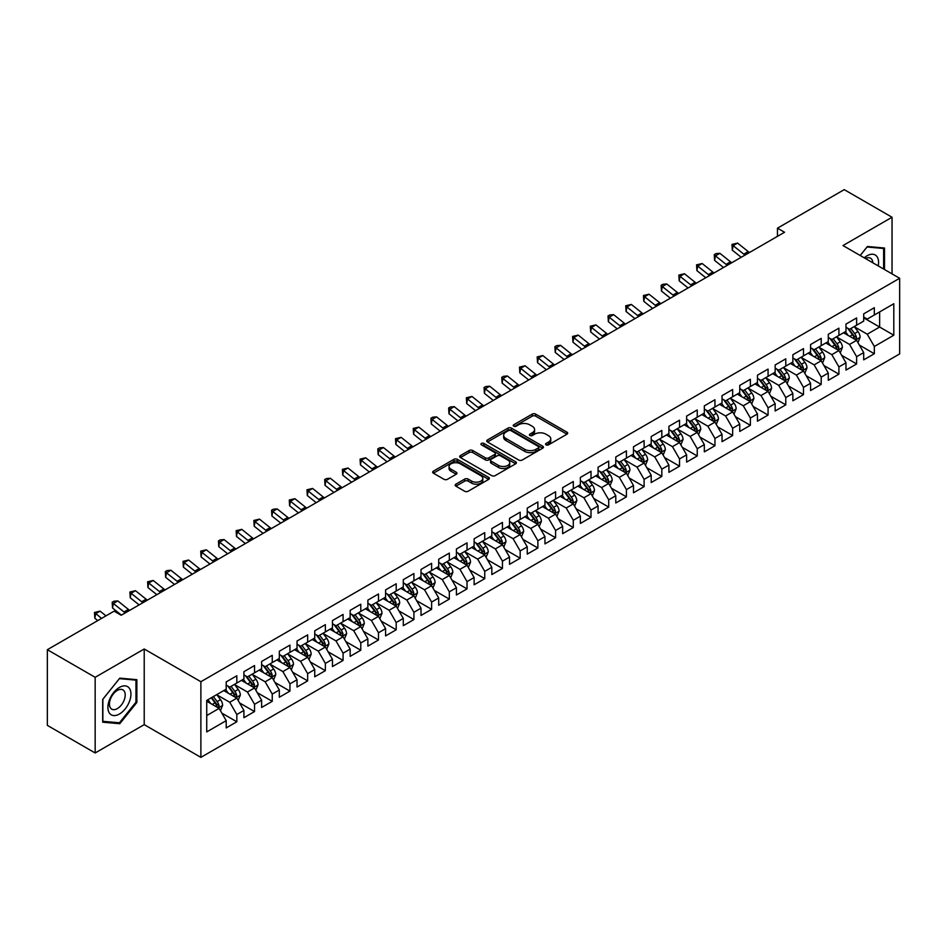 <?xml version="1.0" encoding="UTF-8"?>
<svg xmlns="http://www.w3.org/2000/svg" width="947" height="947" viewBox="0 0 947 947"><rect width="100%" height="100%" fill="white"/><g stroke="black" fill="none" stroke-linecap="round" stroke-linejoin="round"><path stroke-width="1.42" d="M546.064 444.853A1.716 0.994 0 0 0 548.502 444.853L566.969 434.188A2.462 1.421 0 0 0 567.691 433.181A2.462 1.421 0 0 0 566.969 432.187L535.682 414.123A2.462 1.421 0 0 0 532.202 414.123L513.736 424.777A1.716 0.994 0 0 0 513.227 425.487A1.716 0.994 0 0 0 513.736 426.186A1.716 0.994 0 0 0 516.174 426.186L518.554 424.801A7.872 4.546 0 0 1 529.681 424.801L532.285 426.316A7.872 4.546 0 0 1 534.593 429.524A7.872 4.546 0 0 1 532.285 432.732L529.906 434.117A1.716 0.994 0 0 0 529.397 434.815A1.716 0.994 0 0 0 529.906 435.513A1.716 0.994 0 0 0 532.332 435.513L534.724 434.14A7.872 4.546 0 0 1 545.851 434.14L548.455 435.644A7.872 4.546 0 0 1 550.763 438.852A7.872 4.546 0 0 1 548.455 442.071L546.064 443.445A1.716 0.994 0 0 0 545.567 444.155A1.716 0.994 0 0 0 546.064 444.853L546.064 443.445M455.898 484.166A2.462 1.421 0 0 0 455.176 485.172A2.462 1.421 0 0 0 455.898 486.166L464.669 491.244A2.462 1.421 0 0 0 468.149 491.244L488.664 479.395A2.462 1.421 0 0 0 489.386 478.389A2.462 1.421 0 0 0 488.664 477.395L457.377 459.331A2.462 1.421 0 0 0 453.897 459.331L433.383 471.168A2.462 1.421 0 0 0 432.672 472.174A2.462 1.421 0 0 0 433.383 473.18L443.989 479.3A2.462 1.421 0 0 0 447.469 479.3L456.241 474.234A2.462 1.421 0 0 0 456.963 473.228A2.462 1.421 0 0 0 456.241 472.222L450.985 469.191A6.57 3.8 0 0 1 449.056 466.504A6.57 3.8 0 0 1 453.116 463A6.57 3.8 0 0 1 460.289 463.817L480.887 475.714A6.57 3.8 0 0 1 482.804 478.389A6.57 3.8 0 0 1 478.756 481.905A6.57 3.8 0 0 1 471.582 481.076L468.149 479.099A2.462 1.421 0 0 0 464.669 479.099L455.898 484.166L455.898 486.166L464.669 481.147L464.669 479.099M95.162 677.306L95.162 752.972L144.216 724.644L144.216 648.991L95.162 677.306L47.35 649.701L114.114 611.158L121.192 615.254L784.542 232.264L777.463 228.18L777.463 236.359M144.216 648.991L200.882 681.71L899.65 278.276L899.65 353.929L200.882 757.363L200.882 681.71M892.038 273.884L892.038 217.242L842.984 245.557L899.65 278.276M892.038 217.242L844.227 189.637L777.463 228.18M518.731 460.029A2.462 1.421 0 0 0 522.211 460.029L542.714 448.191A2.462 1.421 0 0 0 543.436 447.185A2.462 1.421 0 0 0 542.714 446.179L511.427 428.115A2.462 1.421 0 0 0 507.959 428.115L487.445 439.964A2.462 1.421 0 0 0 486.722 440.959A2.462 1.421 0 0 0 487.445 441.965L518.731 460.029M482.141 445.22A1.716 0.994 0 0 1 483.881 445.469L483.881 443.421L515.689 461.781A2.462 1.421 0 0 1 516.411 462.787A2.462 1.421 0 0 1 515.689 463.793L495.174 475.631A2.462 1.421 0 0 1 491.706 475.631L460.42 457.567L469.191 452.536L469.191 450.5L460.42 455.566A2.462 1.421 0 0 0 459.697 456.572A2.462 1.421 0 0 0 460.42 457.567L460.42 455.566M469.191 452.536A2.462 1.421 0 0 1 472.671 452.536L472.671 450.5A2.462 1.421 0 0 0 469.191 450.5M472.671 450.5L485.361 457.827A2.462 1.421 0 0 0 488.83 457.827L494.654 454.465A2.462 1.421 0 0 0 495.376 453.459A2.462 1.421 0 0 0 494.654 452.453L481.443 444.83A1.716 0.994 0 0 1 480.946 444.119A1.716 0.994 0 0 1 482.011 443.208A1.716 0.994 0 0 1 483.881 443.421M863.7 317.849L879.645 327.046L879.645 311.918L893.802 303.738L874.33 314.984L874.33 307.716L863.7 313.859L863.7 321.116L856.621 325.2L856.621 317.943L845.991 324.075L845.991 331.343L838.912 335.427L838.912 328.171L828.282 334.303L828.282 341.559L821.203 345.655L821.203 338.387L810.573 344.53L810.573 351.787L803.494 355.871L803.494 348.614L792.864 354.746L792.864 362.014L785.785 366.098L785.785 358.842L775.155 364.974L775.155 372.23L768.076 376.326L768.076 369.07L757.458 375.201L757.458 382.458L750.367 386.542L750.367 379.285L739.749 385.417L739.749 392.685L732.658 396.769L732.658 389.513L722.04 395.645L722.04 402.901L714.949 406.997L714.949 399.741L704.331 405.872L704.331 413.129L697.241 417.213L697.241 409.956L686.622 416.088L686.622 423.356L679.532 427.44L679.532 420.184L668.913 426.316L668.913 433.572L661.823 437.668L661.823 430.412L651.205 436.543L651.205 443.8L644.114 447.884L644.114 440.627L633.496 446.759L633.496 454.027L626.417 458.111L626.417 450.855L615.787 456.987L615.787 464.243L608.708 468.339L608.708 461.082L598.078 467.214L598.078 474.471L590.999 478.566L590.999 471.298L580.369 477.43L580.369 484.698L573.29 488.782L573.29 481.526L562.66 487.658L562.66 494.914L555.581 499.01L555.581 491.753L544.951 497.885L544.951 505.142L537.872 509.237L537.872 501.969L527.242 508.113L527.242 515.369L520.163 519.453L520.163 512.197L509.533 518.329L509.533 525.585L502.455 529.681L502.455 522.424L491.824 528.556L491.824 535.813L484.746 539.908L484.746 532.64L474.116 538.784L474.116 546.04L467.037 550.124L467.037 542.868L456.407 549L456.407 556.256L449.328 560.352L449.328 553.095L438.698 559.227L438.698 566.484L431.619 570.579L431.619 563.311L421.001 569.455L421.001 576.711L413.91 580.795L413.91 573.539L403.292 579.671L403.292 586.927L396.201 591.023L396.201 583.766L385.583 589.898L385.583 597.155L378.492 601.25L378.492 593.982L367.874 600.126L367.874 607.382L360.783 611.466L360.783 604.21L350.165 610.342L350.165 617.61L343.074 621.694L343.074 614.437L332.456 620.569L332.456 627.825L325.366 631.921L325.366 624.653L314.747 630.797L314.747 638.053L307.657 642.137L307.657 634.881L297.038 641.012L297.038 648.281L289.948 652.365L289.948 645.108L279.329 651.24L279.329 658.496L272.251 662.592L272.251 655.324L261.621 661.468L261.621 668.724L254.542 672.808L254.542 665.552L243.912 671.683L243.912 678.952L236.833 683.036L236.833 675.779L226.203 681.911L226.203 689.167L206.73 700.413L206.73 731.901L226.203 720.655L219.124 708.392L206.73 701.23M893.802 303.738L893.802 335.226L874.33 346.472L867.239 334.196L854.407 326.786M859.367 345.087L874.33 353.728L874.33 346.472M874.33 353.728L863.7 359.86L863.7 352.604L856.621 356.688L849.53 344.424L836.698 337.014M841.658 355.314L856.621 363.956L856.621 356.688M856.621 363.956L845.991 370.088L845.991 362.831L838.912 366.915L831.833 354.652L818.989 347.241M823.949 365.542L838.912 374.172L838.912 366.915M838.912 374.172L828.282 380.315L828.282 373.047L821.203 377.143L814.124 364.867L801.28 357.457M806.24 375.758L821.203 384.399L821.203 377.143M821.203 384.399L810.573 390.531L810.573 383.275L803.494 387.37L796.415 375.095L783.571 367.685M788.531 385.985L803.494 394.627L803.494 387.37M803.494 394.627L792.864 400.759L792.864 393.502L785.785 397.586L778.706 385.322L765.863 377.912M770.822 396.213L785.785 404.843L785.785 397.586M785.785 404.843L775.155 410.986L775.155 403.718L768.076 407.814L760.997 395.538L748.154 388.128M753.114 406.429L768.076 415.07L768.076 407.814M768.076 415.07L757.458 421.202L757.458 413.946L750.367 418.041L743.288 405.766L730.445 398.356M735.405 416.656L750.367 425.298L750.367 418.041M750.367 425.298L739.749 431.43L739.749 424.173L732.658 428.257L725.58 415.993L712.736 408.583M717.696 426.884L732.658 435.513L732.658 428.257M732.658 435.513L722.04 441.657L722.04 434.389L714.949 438.485L707.871 426.209L695.027 418.799M699.987 437.1L714.949 445.741L714.949 438.485M714.949 445.741L704.331 451.873L704.331 444.617L697.241 448.712L690.162 436.437L677.318 429.027M682.278 447.327L697.241 455.969L697.241 448.712M697.241 455.969L686.622 462.1L686.622 454.844L679.532 458.928L672.453 446.664L659.609 439.254M664.569 457.555L679.532 466.184L679.532 458.928M679.532 466.184L668.913 472.328L668.913 465.06L661.823 469.156L654.744 456.892L641.9 449.47M646.86 467.771L661.823 476.412L661.823 469.156M661.823 476.412L651.205 482.544L651.205 475.287L644.114 479.383L637.035 467.108L624.203 459.697M629.151 477.998L644.114 486.64L644.114 479.383M644.114 486.64L633.496 492.771L633.496 485.515L626.417 489.599L619.326 477.335L606.494 469.925M611.442 488.226L626.417 496.867L626.417 489.599M626.417 496.867L615.787 502.999L615.787 495.743L608.708 499.827L601.617 487.563L588.785 480.141M593.745 498.442L608.708 507.083L608.708 499.827M608.708 507.083L598.078 513.215L598.078 505.958L590.999 510.054L583.908 497.779L571.077 490.368M576.036 508.669L590.999 517.311L590.999 510.054M590.999 517.311L580.369 523.442L580.369 516.186L573.29 520.27L566.199 508.006L553.368 500.596M558.328 518.897L573.29 527.538L573.29 520.27M573.29 527.538L562.66 533.67L562.66 526.414L555.581 530.498L548.491 518.234L535.659 510.812M540.619 529.113L555.581 537.754L555.581 530.498M555.581 537.754L544.951 543.886L544.951 536.629L537.872 540.725L530.782 528.45L517.95 521.039M522.91 539.34L537.872 547.982L537.872 540.725M537.872 547.982L527.242 554.113L527.242 546.857L520.163 550.941L513.073 538.677L500.241 531.267M505.201 549.568L520.163 558.209L520.163 550.941M520.163 558.209L509.533 564.341L509.533 557.085L502.455 561.169L495.364 548.905L482.532 541.483M487.492 559.784L502.455 568.425L502.455 561.169M502.455 568.425L491.824 574.557L491.824 567.3L484.746 571.396L477.667 559.121L464.823 551.71M469.783 570.011L484.746 578.653L484.746 571.396M484.746 578.653L474.116 584.784L474.116 577.528L467.037 581.612L459.958 569.348L447.114 561.938M452.074 580.239L467.037 588.88L467.037 581.612M467.037 588.88L456.407 595.012L456.407 587.756L449.328 591.839L442.249 579.576L429.405 572.154M434.365 590.466L449.328 599.096L449.328 591.839M449.328 599.096L438.698 605.24L438.698 597.971L431.619 602.067L424.54 589.792L411.696 582.381M416.656 600.682L431.619 609.323L431.619 602.067M431.619 609.323L421.001 615.455L421.001 608.199L413.91 612.283L406.831 600.019L393.988 592.609M398.947 610.91L413.91 619.551L413.91 612.283M413.91 619.551L403.292 625.683L403.292 618.427L396.201 622.51L389.122 610.247L376.279 602.837M381.239 621.137L396.201 629.767L396.201 622.51M396.201 629.767L385.583 635.911L385.583 628.642L378.492 632.738L371.413 620.463L358.57 613.052M363.53 631.353L378.492 639.994L378.492 632.738M378.492 639.994L367.874 646.126L367.874 638.87L360.783 642.954L353.705 630.69L340.861 623.28M345.821 641.581L360.783 650.222L360.783 642.954M360.783 650.222L350.165 656.354L350.165 649.097L343.074 653.181L335.996 640.918L323.152 633.507M328.112 651.808L343.074 660.438L343.074 653.181M343.074 660.438L332.456 666.581L332.456 659.313L325.366 663.409L318.287 651.134L305.443 643.723M310.403 662.024L325.366 670.665L325.366 663.409M325.366 670.665L314.747 676.797L314.747 669.541L307.657 673.637L300.578 661.361L287.734 653.951M292.694 672.252L307.657 680.893L307.657 673.637M307.657 680.893L297.038 687.025L297.038 679.768L289.948 683.852L282.869 671.589L270.037 664.178M274.985 682.479L289.948 691.109L289.948 683.852M289.948 691.109L279.329 697.252L279.329 689.984L272.251 694.08L265.16 681.804L252.328 674.394M257.276 692.695L272.251 701.336L272.251 694.08M272.251 701.336L261.621 707.468L261.621 700.212L254.542 704.308L247.451 692.032L234.619 684.622M239.579 702.923L254.542 711.564L254.542 704.308M254.542 711.564L243.912 717.696L243.912 710.439L236.833 714.523L229.742 702.26L216.91 694.849M221.87 713.15L236.833 721.78L236.833 714.523M236.833 721.78L226.203 727.923L226.203 720.655M226.203 685.083L229.742 687.131L236.833 683.036M206.73 715.553L219.124 708.392M243.912 674.856L247.451 676.904L254.542 672.808M229.742 702.26L236.833 698.164L223.729 690.6M243.912 710.439L236.833 698.164M261.621 664.628L265.16 666.676L272.251 662.592M247.451 692.032L254.542 687.948L241.438 680.384M261.621 700.212L254.542 687.948M279.329 654.413L282.869 656.46L289.948 652.365M265.16 681.804L272.251 677.721L259.147 670.156M279.329 689.984L272.251 677.721M297.038 644.185L300.578 646.233L307.657 642.137M282.869 671.589L289.948 667.493L276.844 659.929M297.038 679.768L289.948 667.493M314.747 633.957L318.287 636.005L325.366 631.921M300.578 661.361L307.657 657.277L294.553 649.701M314.747 669.541L307.657 657.277M332.456 623.742L335.996 625.778L343.074 621.694M318.287 651.134L325.366 647.05L312.261 639.485M332.456 659.313L325.366 647.05M350.165 613.514L353.705 615.562L360.783 611.466M335.996 640.918L343.074 636.822L329.97 629.258M350.165 649.097L343.074 636.822M367.874 603.286L371.413 605.334L378.492 601.25M353.705 630.69L360.783 626.606L347.679 619.03M367.874 638.87L360.783 626.606M385.583 593.071L389.122 595.107L396.201 591.023M371.413 620.463L378.492 616.379L365.388 608.814M385.583 628.642L378.492 616.379M403.292 582.843L406.831 584.891L413.91 580.795M389.122 610.247L396.201 606.151L383.097 598.587M403.292 618.427L396.201 606.151M421.001 572.615L424.54 574.663L431.619 570.579M406.831 600.019L413.91 595.935L400.806 588.359M421.001 608.199L413.91 595.935M438.698 562.4L442.249 564.436L449.328 560.352M424.54 589.792L431.619 585.708L418.515 578.144M438.698 597.971L431.619 585.708M456.407 552.172L459.958 554.22L467.037 550.124M442.249 579.576L449.328 575.48L436.224 567.916M456.407 587.756L449.328 575.48M474.116 541.944L477.667 543.992L484.746 539.908M459.958 569.348L467.037 565.264L453.933 557.688M474.116 577.528L467.037 565.264M491.824 531.729L495.364 533.765L502.455 529.681M477.667 559.121L484.746 555.037L471.642 547.473M491.824 567.3L484.746 555.037M509.533 521.501L513.073 523.549L520.163 519.453M495.364 548.905L502.455 544.809L489.35 537.245M509.533 557.085L502.455 544.809M527.242 511.273L530.782 513.321L537.872 509.237M513.073 538.677L520.163 534.582L507.059 527.017M527.242 546.857L520.163 534.582M544.951 501.058L548.491 503.094L555.581 499.01M530.782 528.45L537.872 524.366L524.768 516.802M544.951 536.629L537.872 524.366M562.66 490.83L566.199 492.878L573.29 488.782M548.491 518.234L555.581 514.138L542.477 506.574M562.66 526.414L555.581 514.138M580.369 480.603L583.908 482.65L590.999 478.566M566.199 508.006L573.29 503.911L560.186 496.346M580.369 516.186L573.29 503.911M598.078 470.387L601.617 472.423L608.708 468.339M583.908 497.779L590.999 493.695L577.895 486.131M598.078 505.958L590.999 493.695M615.787 460.159L619.326 462.207L626.417 458.111M601.617 487.563L608.708 483.467L595.604 475.903M615.787 495.743L608.708 483.467M633.496 449.932L637.035 451.979L644.114 447.884M619.326 477.335L626.417 473.24L613.301 465.675M633.496 485.515L626.417 473.24M651.205 439.716L654.744 441.752L661.823 437.668M637.035 467.108L644.114 463.024L631.01 455.46M651.205 475.287L644.114 463.024M668.913 429.488L672.453 431.536L679.532 427.44M654.744 456.892L661.823 452.796L648.719 445.232M668.913 465.06L661.823 452.796M686.622 419.261L690.162 421.308L697.241 417.213M672.453 446.664L679.532 442.569L666.428 435.004M686.622 454.844L679.532 442.569M704.331 409.045L707.871 411.081L714.949 406.997M690.162 436.437L697.241 432.353L684.136 424.789M704.331 444.617L697.241 432.353M722.04 398.817L725.58 400.865L732.658 396.769M707.871 426.209L714.949 422.125L701.845 414.561M722.04 434.389L714.949 422.125M739.749 388.59L743.288 390.638L750.367 386.542M725.58 415.993L732.658 411.898L719.554 404.333M739.749 424.173L732.658 411.898M757.458 378.362L760.997 380.41L768.076 376.326M743.288 405.766L750.367 401.682L737.263 394.118M757.458 413.946L750.367 401.682M775.155 368.146L778.706 370.194L785.785 366.098M760.997 395.538L768.076 391.454L754.972 383.89M775.155 403.718L768.076 391.454M792.864 357.919L796.415 359.967L803.494 355.871M778.706 385.322L785.785 381.227L772.681 373.663M792.864 393.502L785.785 381.227M810.573 347.691L814.124 349.739L821.203 345.655M796.415 375.095L803.494 371.011L790.39 363.447M810.573 383.275L803.494 371.011M828.282 337.475L831.833 339.511L838.912 335.427M814.124 364.867L821.203 360.783L808.099 353.219M828.282 373.047L821.203 360.783M845.991 327.248L849.53 329.296L856.621 325.2M831.833 354.652L838.912 350.556L825.808 342.992M845.991 362.831L838.912 350.556M863.7 317.02L867.239 319.068L874.33 314.984M849.53 344.424L856.621 340.34L843.517 332.764M863.7 352.604L856.621 340.34M47.35 649.701L47.35 725.366L95.162 752.972M144.216 724.644L200.882 757.363M867.239 334.196L879.645 327.046L893.802 335.226M884.51 269.54L884.51 248.019L867.416 246.492L860.184 255.489M136.865 702.449L136.865 679.674L119.772 678.147L102.69 699.407L102.69 722.182L119.772 723.709L136.865 702.449L135.977 701.94M546.75 445.09L548.455 444.107A7.872 4.546 0 0 0 550.763 440.9L550.763 438.852M534.593 429.524L534.593 431.572A7.872 4.546 0 0 1 532.285 434.78L530.592 435.762M566.969 432.187L566.969 434.188L535.682 416.159A2.462 1.421 0 0 0 532.202 416.159L514.422 426.434M542.69 448.203L511.427 430.163A2.462 1.421 0 0 0 507.959 430.163L487.48 441.989M538.37 447.884A1.716 0.994 0 0 0 538.879 447.185A1.716 0.994 0 0 0 538.37 446.487L510.907 430.625A1.716 0.994 0 0 0 508.48 430.625L505.958 432.081A7.872 4.546 0 0 0 503.65 435.289A7.872 4.546 0 0 0 505.958 438.508L524.733 449.34A7.872 4.546 0 0 0 535.848 449.34L538.37 447.884L538.37 449.932A1.716 0.994 0 0 0 538.879 449.233L538.879 447.185M503.65 435.289L503.65 437.336A7.872 4.546 0 0 0 505.958 440.544L505.958 438.508M538.37 449.932L535.848 451.388A7.872 4.546 0 0 1 524.733 451.388L505.958 440.544M472.671 452.536L485.361 459.863A2.462 1.421 0 0 0 488.83 459.863L494.654 456.501A2.462 1.421 0 0 0 495.376 455.507L495.376 453.459M483.881 445.469L515.653 463.817M498.524 465.427A6.57 3.8 0 0 0 505.686 466.244A6.57 3.8 0 0 0 509.746 462.74A6.57 3.8 0 0 0 507.829 460.053L500.572 455.862A2.462 1.421 0 0 0 497.092 455.862L491.268 459.224A2.462 1.421 0 0 0 490.546 460.23A2.462 1.421 0 0 0 491.268 461.236L498.524 465.427L498.524 467.463A6.57 3.8 0 0 0 505.686 468.292A6.57 3.8 0 0 0 509.746 464.788L509.746 462.74M490.546 460.23L490.546 462.278A2.462 1.421 0 0 0 491.268 463.284L491.268 461.236M498.524 467.463L491.268 463.284M482.804 478.389L482.804 480.437A6.57 3.8 0 0 1 478.756 483.953A6.57 3.8 0 0 1 471.582 483.124L468.149 481.147A2.462 1.421 0 0 0 464.669 481.147M449.056 466.504L449.056 468.552A6.57 3.8 0 0 0 450.985 471.227L450.985 469.191M456.217 474.246L450.985 471.227M488.664 477.395L488.664 479.395L457.377 461.367A2.462 1.421 0 0 0 453.897 461.367L433.418 473.192M117.973 722.668L119.772 723.709M857.935 342.601L860.125 337.25A6.641 3.835 -120 0 0 858.006 331.592L854.241 326.573M848.252 335.498L845.387 331.687M855.366 339.618L856.538 337.534A6.641 3.835 -120 0 0 854.644 333.533L850.88 328.514M848.737 328.834L853.377 335.037A3.386 1.953 60 0 1 853.993 336.055L856.538 337.534M847.565 328.159L852.513 334.765A6.641 3.835 60 0 1 854.419 338.754L854.549 339.144M745.064 255.063A12.524 7.233 60 0 1 743.786 254.151L733.156 245.64L732.315 250.174L741.205 257.288M749.491 252.506A12.524 7.233 60 0 1 748.213 251.594L737.583 243.083L733.156 245.64L731.972 244.421L737.583 243.083M732.315 250.174L731.972 244.421M840.226 352.829L842.416 347.466A6.641 3.835 -120 0 0 840.297 341.82L836.532 336.801M830.543 345.726L827.678 341.914M837.657 349.834L838.829 347.75A6.641 3.835 -120 0 0 836.935 343.761L833.171 338.742M831.028 339.05L835.668 345.253A3.386 1.953 60 0 1 836.284 346.282L838.829 347.75M829.856 338.375L834.804 344.992A6.641 3.835 60 0 1 836.71 348.981L836.84 349.36M822.517 363.056L824.707 357.694A6.641 3.835 -120 0 0 822.588 352.047L818.824 347.016M812.834 355.954L809.969 352.13M819.948 360.061L821.12 357.978A6.641 3.835 -120 0 0 819.226 353.989L815.462 348.97M813.319 349.277L817.959 355.48A3.386 1.953 60 0 1 818.575 356.51L821.12 357.978M812.147 348.603L817.095 355.208A6.641 3.835 60 0 1 819.001 359.209L819.131 359.588M727.355 265.29A12.524 7.233 60 0 1 726.077 264.367L715.447 255.868L714.606 260.389L723.496 267.516M731.782 262.733A12.524 7.233 60 0 1 730.504 261.81L719.874 253.311L715.447 255.868L714.263 254.648L716.039 253.618L719.874 253.311M714.606 260.389L714.263 254.648M709.646 275.506A12.524 7.233 60 0 1 708.368 274.594L697.738 266.083L696.897 270.617L705.787 277.743M714.074 272.949A12.524 7.233 60 0 1 712.795 272.038L702.165 263.526L697.738 266.083L696.554 264.864L702.165 263.526M696.897 270.617L696.554 264.864M878.224 265.906A16.277 9.399 120 0 0 877.04 256.673A16.277 9.399 120 0 0 864.232 257.833M872.838 262.793A11.139 6.44 120 0 0 871.796 259.371A11.139 6.44 120 0 0 870.542 258.211A11.139 6.44 120 0 0 865.428 258.519M860.219 255.512L867.061 247.001L883.622 248.481L883.622 269.019M882.521 247.842L883.622 248.481M109.45 713.127A16.277 9.399 120 0 0 125.182 708.912A16.277 9.399 120 0 0 129.396 688.327A16.277 9.399 120 0 0 113.664 692.541A16.277 9.399 120 0 0 109.45 713.127M110.503 708.001A11.139 6.44 120 0 0 111.758 709.161A11.139 6.44 120 0 0 122.127 703.964A11.139 6.44 120 0 0 124.152 691.026A11.139 6.44 120 0 0 122.897 689.866A11.139 6.44 120 0 0 112.527 695.062A11.139 6.44 120 0 0 110.503 708.001M119.429 678.644L135.977 680.124L135.977 702.201L119.429 722.798L102.868 721.318L102.868 699.241L119.393 678.632M134.888 679.496L135.977 680.124M804.808 373.272L806.998 367.921A6.641 3.835 -120 0 0 804.879 362.263L801.115 357.244M795.125 366.169L792.26 362.358M802.239 370.289L803.411 368.205A6.641 3.835 -120 0 0 801.517 364.204L797.753 359.185M795.61 359.505L800.251 365.708A3.386 1.953 60 0 1 800.866 366.726L803.411 368.205M794.438 358.83L799.386 365.435A6.641 3.835 60 0 1 801.292 369.425L801.422 369.815M787.099 383.499L789.289 378.137A6.641 3.835 -120 0 0 787.17 372.491L783.406 367.472M777.416 376.397L774.563 372.585M784.53 380.505L785.714 378.421A6.641 3.835 -120 0 0 783.808 374.432L780.044 369.413M777.901 369.721L782.542 375.923A3.386 1.953 60 0 1 783.157 376.953L785.714 378.421M776.729 369.046L781.689 375.663A6.641 3.835 60 0 1 783.583 379.652L783.714 380.031M691.937 285.734A12.524 7.233 60 0 1 690.659 284.822L680.029 276.311L679.188 280.845L688.078 287.959M696.365 283.177A12.524 7.233 60 0 1 695.086 282.265L684.456 273.754L680.029 276.311L678.845 275.092L684.456 273.754M679.188 280.845L678.845 275.092M674.228 295.961A12.524 7.233 60 0 1 672.95 295.038L662.332 286.539L661.48 291.06L670.369 298.187M678.656 293.404A12.524 7.233 60 0 1 677.377 292.481L666.759 283.982L662.332 286.539L661.136 285.319L662.912 284.289L666.759 283.982M661.48 291.06L661.136 285.319M769.39 393.727L771.58 388.365A6.641 3.835 -120 0 0 769.461 382.718L765.709 377.699M759.707 386.625L756.854 382.801M766.821 390.732L768.005 388.649A6.641 3.835 -120 0 0 766.099 384.66L762.335 379.64M760.192 379.948L764.833 386.151A3.386 1.953 60 0 1 765.448 387.181L768.005 388.649M759.021 379.274L763.98 385.879A6.641 3.835 60 0 1 765.874 389.88L766.005 390.259M656.52 306.177A12.524 7.233 60 0 1 655.241 305.265L644.623 296.754L643.771 301.288L652.661 308.414M660.947 303.632A12.524 7.233 60 0 1 659.668 302.709L649.05 294.197L644.623 296.754L643.439 295.535L649.05 294.197M643.771 301.288L643.439 295.535M751.681 403.943L753.871 398.592A6.641 3.835 -120 0 0 751.752 392.934L748 387.915M741.998 396.852L739.145 393.029M749.124 400.96L750.296 398.876A6.641 3.835 -120 0 0 748.39 394.887L744.626 389.856M742.484 390.176L747.124 396.379A3.386 1.953 60 0 1 747.739 397.397L750.296 398.876M741.312 389.501L746.272 396.106A6.641 3.835 60 0 1 748.166 400.096L748.296 400.486M638.811 316.405A12.524 7.233 60 0 1 637.532 315.493L626.914 306.982L626.074 311.516L634.952 318.63M643.238 313.848A12.524 7.233 60 0 1 641.959 312.936L631.341 304.425L626.914 306.982L625.73 305.763L631.341 304.425M626.074 311.516L625.73 305.763M733.972 414.17L736.162 408.808A6.641 3.835 -120 0 0 734.043 403.162L730.291 398.142M724.289 407.068L721.436 403.256M731.415 411.176L732.587 409.092A6.641 3.835 -120 0 0 730.682 405.103L726.917 400.084M724.775 400.392L729.427 406.594A3.386 1.953 60 0 1 730.03 407.624L732.587 409.092M723.603 399.717L728.563 406.334A6.641 3.835 60 0 1 730.457 410.323L730.599 410.702M621.102 326.632A12.524 7.233 60 0 1 619.823 325.709L609.205 317.209L608.365 321.743L617.255 328.858M625.529 324.075A12.524 7.233 60 0 1 624.251 323.152L613.632 314.653L609.205 317.209L608.021 315.99L609.785 314.96L613.632 314.653M608.365 321.743L608.021 315.99M716.263 424.398L718.453 419.036A6.641 3.835 -120 0 0 716.334 413.389L712.582 408.37M706.58 417.296L703.728 413.472M713.707 421.403L714.878 419.32A6.641 3.835 -120 0 0 712.973 415.331L709.208 410.311M707.066 410.619L711.718 416.822A3.386 1.953 60 0 1 712.322 417.852L714.878 419.32M705.894 409.944L710.854 416.562A6.641 3.835 60 0 1 712.748 420.551L712.89 420.93M603.405 336.848A12.524 7.233 60 0 1 602.114 335.936L591.496 327.425L590.656 331.959L599.546 339.085M607.82 334.303A12.524 7.233 60 0 1 606.542 333.38L595.923 324.868L591.496 327.425L590.312 326.206L595.923 324.868M590.656 331.959L590.312 326.206M698.555 434.614L700.744 429.263A6.641 3.835 -120 0 0 698.637 423.605L694.873 418.586M688.871 427.523L686.019 423.7M695.998 431.631L697.17 429.547A6.641 3.835 -120 0 0 695.264 425.558L691.511 420.527M689.357 420.847L694.009 427.05A3.386 1.953 60 0 1 694.625 428.068L697.17 429.547M688.197 420.172L693.145 426.777A6.641 3.835 60 0 1 695.039 430.767L695.181 431.157M585.696 347.076A12.524 7.233 60 0 1 584.406 346.164L573.787 337.653L572.947 342.187L581.837 349.301M590.123 344.519A12.524 7.233 60 0 1 588.833 343.607L578.215 335.096L573.787 337.653L572.604 336.434L578.215 335.096M572.947 342.187L572.604 336.434M680.846 444.841L683.036 439.491A6.641 3.835 -120 0 0 680.929 433.833L677.164 428.813M671.163 437.739L668.31 433.927M678.289 441.847L679.461 439.763A6.641 3.835 -120 0 0 677.555 435.774L673.802 430.755M671.648 431.063L676.3 437.265A3.386 1.953 60 0 1 676.916 438.295L679.461 439.763M670.488 430.4L675.436 437.005A6.641 3.835 60 0 1 677.33 440.994L677.472 441.385M567.987 357.303A12.524 7.233 60 0 1 566.697 356.38L556.078 347.88L555.238 352.414L564.128 359.529M572.414 354.746A12.524 7.233 60 0 1 571.124 353.823L560.506 345.324L556.078 347.88L554.895 346.661L556.658 345.631L560.506 345.324M555.238 352.414L554.895 346.661M663.137 455.069L665.339 449.707A6.641 3.835 -120 0 0 663.22 444.06L659.455 439.041M653.454 447.967L650.601 444.143M660.58 452.074L661.752 449.991A6.641 3.835 -120 0 0 659.846 446.001L656.093 440.982M653.939 441.29L658.591 447.493A3.386 1.953 60 0 1 659.207 448.523L661.752 449.991M652.779 440.615L657.727 447.233A6.641 3.835 60 0 1 659.621 451.222L659.763 451.601M550.278 367.531A12.524 7.233 60 0 1 548.988 366.607L538.37 358.096L537.529 362.63L546.419 369.756M554.705 364.974A12.524 7.233 60 0 1 553.415 364.05L542.797 355.539L538.37 358.096L537.186 356.877L542.797 355.539M537.529 362.63L537.186 356.877M645.428 465.285L647.63 459.934A6.641 3.835 -120 0 0 645.511 454.276L641.746 449.257M635.745 458.194L632.892 454.371M642.871 462.302L644.043 460.218A6.641 3.835 -120 0 0 642.137 456.229L638.385 451.198M636.23 451.518L640.882 457.721A3.386 1.953 60 0 1 641.498 458.75L644.043 460.218M635.07 450.843L640.018 457.448A6.641 3.835 60 0 1 641.912 461.438L642.054 461.828M532.569 377.746A12.524 7.233 60 0 1 531.279 376.835L520.661 368.324L519.82 372.858L528.71 379.972M536.996 375.19A12.524 7.233 60 0 1 535.706 374.278L525.088 365.767L520.661 368.324L519.477 367.105L525.088 365.767M519.82 372.858L519.477 367.105M627.719 475.512L629.921 470.162A6.641 3.835 -120 0 0 627.802 464.504L624.037 459.484M618.048 468.41L615.183 464.598M625.162 472.517L626.334 470.434A6.641 3.835 -120 0 0 624.44 466.445L620.676 461.426M618.521 461.734L623.173 467.936A3.386 1.953 60 0 1 623.789 468.966L626.334 470.434M617.361 461.071L622.309 467.676A6.641 3.835 60 0 1 624.203 471.665L624.345 472.056M514.86 387.974A12.524 7.233 60 0 1 513.57 387.051L502.952 378.551L502.111 383.085L511.001 390.2M519.287 385.417A12.524 7.233 60 0 1 517.997 384.494L507.379 375.995L502.952 378.551L501.768 377.332L503.544 376.302L507.379 375.995M502.111 383.085L501.768 377.332M610.01 485.74L612.212 480.378A6.641 3.835 -120 0 0 610.093 474.731L606.329 469.712M600.339 478.637L597.474 474.814M607.453 482.745L608.625 480.662A6.641 3.835 -120 0 0 606.731 476.672L602.967 471.653M600.812 471.961L605.464 478.164A3.386 1.953 60 0 1 606.08 479.194L608.625 480.662M599.652 471.286L604.6 477.904A6.641 3.835 60 0 1 606.506 481.893L606.636 482.272M497.151 398.202A12.524 7.233 60 0 1 495.861 397.278L485.243 388.767L484.402 393.301L493.292 400.427M501.579 395.645A12.524 7.233 60 0 1 500.288 394.721L489.67 386.21L485.243 388.767L484.059 387.56L485.835 386.53L489.67 386.21M484.402 393.301L484.059 387.56M592.301 495.968L594.503 490.605A6.641 3.835 -120 0 0 592.384 484.959L588.62 479.928M582.63 488.865L579.765 485.042M589.744 492.973L590.916 490.889A6.641 3.835 -120 0 0 589.022 486.9L585.258 481.869M583.103 482.189L587.756 488.392A3.386 1.953 60 0 1 588.371 489.421L590.916 490.889M581.943 481.514L586.891 488.119A6.641 3.835 60 0 1 588.797 492.109L588.927 492.499M479.442 408.417A12.524 7.233 60 0 1 478.152 407.506L467.534 398.995L466.693 403.529L475.583 410.643M483.87 405.861A12.524 7.233 60 0 1 482.579 404.949L471.961 396.438L467.534 398.995L466.35 397.776L471.961 396.438M466.693 403.529L466.35 397.776M574.592 506.183L576.794 500.833A6.641 3.835 -120 0 0 574.675 495.174L570.911 490.155M564.921 499.081L562.056 495.269M572.035 503.188L573.207 501.105A6.641 3.835 -120 0 0 571.313 497.116L567.549 492.097M565.395 492.416L570.047 498.607A3.386 1.953 60 0 1 570.662 499.637L573.207 501.105M564.234 491.742L569.183 498.347A6.641 3.835 60 0 1 571.088 502.336L571.219 502.727M461.734 418.645A12.524 7.233 60 0 1 460.443 417.722L449.825 409.222L448.985 413.756L457.875 420.87M466.161 416.088A12.524 7.233 60 0 1 464.87 415.165L454.252 406.665L449.825 409.222L448.641 408.003L450.417 406.973L454.252 406.665M448.985 413.756L448.641 408.003M556.883 516.411L559.085 511.049A6.641 3.835 -120 0 0 556.966 505.402L553.202 500.383M547.212 509.308L544.347 505.485M554.326 513.416L555.498 511.333A6.641 3.835 -120 0 0 553.604 507.343L549.84 502.324M547.697 502.632L552.338 508.835A3.386 1.953 60 0 1 552.953 509.865L555.498 511.333M546.526 501.957L551.474 508.575A6.641 3.835 60 0 1 553.379 512.564L553.51 512.943M444.025 428.873A12.524 7.233 60 0 1 442.734 427.949L432.116 419.438L431.276 423.972L440.166 431.098M448.452 426.316A12.524 7.233 60 0 1 447.162 425.392L436.543 416.881L432.116 419.438L430.932 418.231L432.708 417.201L436.543 416.881M431.276 423.972L430.932 418.231M539.174 526.639L541.376 521.276A6.641 3.835 -120 0 0 539.257 515.63L535.493 510.599M529.503 519.536L526.639 515.713M536.618 523.644L537.789 521.56A6.641 3.835 -120 0 0 535.895 517.571L532.131 512.54M529.989 512.86L534.629 519.063A3.386 1.953 60 0 1 535.244 520.092L537.789 521.56M528.817 512.185L533.765 518.79A6.641 3.835 60 0 1 535.671 522.78L535.801 523.17M426.316 439.088A12.524 7.233 60 0 1 425.025 438.177L414.407 429.666L413.567 434.2L422.457 441.314M430.743 436.531A12.524 7.233 60 0 1 429.453 435.62L418.834 427.109L414.407 429.666L413.223 428.446L418.834 427.109M413.567 434.2L413.223 428.446M521.477 536.854L523.667 531.504A6.641 3.835 -120 0 0 521.548 525.845L517.784 520.826M511.794 529.752L508.93 525.94M518.909 533.859L520.081 531.788A6.641 3.835 -120 0 0 518.187 527.787L514.422 522.768M512.28 523.087L516.92 529.278A3.386 1.953 60 0 1 517.536 530.308L520.081 531.788M511.108 522.413L516.056 529.018A6.641 3.835 60 0 1 517.962 533.007L518.092 533.398M408.607 449.316A12.524 7.233 60 0 1 407.328 448.393L396.698 439.893L395.858 444.427L404.748 451.541M413.034 446.759A12.524 7.233 60 0 1 411.756 445.836L401.126 437.336L396.698 439.893L395.515 438.674L401.126 437.336M395.858 444.427L395.515 438.674M503.768 547.082L505.958 541.72A6.641 3.835 -120 0 0 503.84 536.073L500.075 531.054M494.085 539.979L491.221 536.168M501.2 544.087L502.372 542.004A6.641 3.835 -120 0 0 500.478 538.014L496.713 532.995M494.571 533.303L499.211 539.506A3.386 1.953 60 0 1 499.827 540.536L502.372 542.004M493.399 532.628L498.347 539.245A6.641 3.835 60 0 1 500.253 543.235L500.383 543.614M390.898 459.544A12.524 7.233 60 0 1 389.619 458.62L378.989 450.109L378.149 454.643L387.039 461.769M395.325 456.987A12.524 7.233 60 0 1 394.047 456.063L383.417 447.552L378.989 450.109L377.806 448.902L379.581 447.872L383.417 447.552M378.149 454.643L377.806 448.902M486.06 557.31L488.25 551.947A6.641 3.835 -120 0 0 486.131 546.301L482.366 541.27M476.377 550.207L473.512 546.383M483.491 554.315L484.663 552.231A6.641 3.835 -120 0 0 482.769 548.242L479.004 543.211M476.862 543.531L481.502 549.734A3.386 1.953 60 0 1 482.118 550.763L484.663 552.231M475.69 542.856L480.638 549.461A6.641 3.835 60 0 1 482.544 553.462L482.674 553.841M373.189 469.759A12.524 7.233 60 0 1 371.911 468.848L361.281 460.337L360.44 464.87L369.33 471.985M377.616 467.202A12.524 7.233 60 0 1 376.338 466.291L365.708 457.78L361.281 460.337L360.097 459.117L365.708 457.78M360.44 464.87L360.097 459.117M468.351 567.525L470.541 562.175A6.641 3.835 -120 0 0 468.422 556.516L464.657 551.497M458.668 560.423L455.803 556.611M465.782 564.542L466.954 562.459A6.641 3.835 -120 0 0 465.06 558.458L461.296 553.439M459.153 553.758L463.793 559.961A3.386 1.953 60 0 1 464.409 560.979L466.954 562.459M457.981 553.084L462.929 559.689A6.641 3.835 60 0 1 464.835 563.678L464.965 564.069M355.48 479.987A12.524 7.233 60 0 1 354.202 479.064L343.572 470.564L342.731 475.098L351.621 482.212M359.907 477.43A12.524 7.233 60 0 1 358.629 476.519L347.999 468.007L343.572 470.564L342.388 469.345L347.999 468.007M342.731 475.098L342.388 469.345M450.642 577.753L452.832 572.39A6.641 3.835 -120 0 0 450.713 566.744L446.948 561.725M440.959 570.65L438.094 566.839M448.073 574.758L449.257 572.675A6.641 3.835 -120 0 0 447.351 568.685L443.587 563.666M441.444 563.974L446.084 570.177A3.386 1.953 60 0 1 446.7 571.207L449.257 572.675M440.272 563.299L445.232 569.916A6.641 3.835 60 0 1 447.126 573.906L447.256 574.284M337.771 490.215A12.524 7.233 60 0 1 336.493 489.291L325.875 480.78L325.022 485.314L333.912 492.44M342.198 487.658A12.524 7.233 60 0 1 340.92 486.734L330.302 478.235L325.875 480.78L324.679 479.573L326.455 478.543L330.302 478.235M325.022 485.314L324.679 479.573M432.933 587.98L435.123 582.618A6.641 3.835 -120 0 0 433.004 576.972L429.251 571.941M423.25 580.878L420.397 577.054M430.364 584.986L431.548 582.902A6.641 3.835 -120 0 0 429.642 578.913L425.878 573.894M423.735 574.202L428.375 580.404A3.386 1.953 60 0 1 428.991 581.434L431.548 582.902M422.563 573.527L427.523 580.132A6.641 3.835 60 0 1 429.417 584.133L429.547 584.512M320.062 500.43A12.524 7.233 60 0 1 318.784 499.519L308.166 491.008L307.313 495.541L316.203 502.668M324.49 497.873A12.524 7.233 60 0 1 323.211 496.962L312.593 488.451L308.166 491.008L306.982 489.788L312.593 488.451M307.313 495.541L306.982 489.788M415.224 598.196L417.414 592.846A6.641 3.835 -120 0 0 415.295 587.187L411.543 582.168M405.541 591.094L402.688 587.282M412.655 595.213L413.839 593.13A6.641 3.835 -120 0 0 411.933 589.129L408.169 584.11M406.026 584.429L410.667 590.632A3.386 1.953 60 0 1 411.282 591.65L413.839 593.13M404.854 583.754L409.814 590.36A6.641 3.835 60 0 1 411.708 594.349L411.838 594.74M302.353 510.658A12.524 7.233 60 0 1 301.075 509.735L290.457 501.235L289.616 505.769L298.494 512.883M306.781 508.101A12.524 7.233 60 0 1 305.502 507.19L294.884 498.678L290.457 501.235L289.273 500.016L294.884 498.678M289.616 505.769L289.273 500.016M397.515 608.424L399.705 603.061A6.641 3.835 -120 0 0 397.586 597.415L393.834 592.396M387.832 601.321L384.979 597.51M394.958 605.429L396.13 603.346A6.641 3.835 -120 0 0 394.224 599.356L390.46 594.337M388.317 594.645L392.969 600.848A3.386 1.953 60 0 1 393.573 601.878L396.13 603.346M387.145 593.97L392.105 600.587A6.641 3.835 60 0 1 393.999 604.577L394.13 604.955M284.645 520.886A12.524 7.233 60 0 1 283.366 519.962L272.748 511.451L271.907 515.985L280.786 523.111M289.072 518.329A12.524 7.233 60 0 1 287.793 517.405L277.175 508.906L272.748 511.451L271.564 510.244L273.328 509.214L277.175 508.906M271.907 515.985L271.564 510.244M379.806 618.651L381.996 613.289A6.641 3.835 -120 0 0 379.877 607.643L376.125 602.612M370.123 611.549L367.27 607.725M377.249 615.657L378.421 613.573A6.641 3.835 -120 0 0 376.515 609.584L372.751 604.565M370.608 604.873L375.261 611.075A3.386 1.953 60 0 1 375.864 612.105L378.421 613.573M369.437 604.198L374.396 610.803A6.641 3.835 60 0 1 376.29 614.804L376.433 615.183M266.936 531.101A12.524 7.233 60 0 1 265.657 530.19L255.039 521.679L254.198 526.212L263.088 533.339M271.363 528.544A12.524 7.233 60 0 1 270.084 527.633L259.466 519.122L255.039 521.679L253.855 520.459L259.466 519.122M254.198 526.212L253.855 520.459M362.097 628.867L364.287 623.517A6.641 3.835 -120 0 0 362.18 617.858L358.416 612.839M352.414 621.765L349.561 617.953M359.54 625.884L360.712 623.801A6.641 3.835 -120 0 0 358.806 619.8L355.042 614.781M352.9 615.1L357.552 621.303A3.386 1.953 60 0 1 358.167 622.321L360.712 623.801M351.728 614.425L356.688 621.031A6.641 3.835 60 0 1 358.582 625.02L358.724 625.411M249.239 541.329A12.524 7.233 60 0 1 247.948 540.406L237.33 531.906L236.49 536.44L245.38 543.554M253.666 538.772A12.524 7.233 60 0 1 252.376 537.86L241.757 529.349L237.33 531.906L236.146 530.687L241.757 529.349M236.49 536.44L236.146 530.687M344.388 639.095L346.578 633.732A6.641 3.835 -120 0 0 344.471 628.086L340.707 623.067M334.705 631.992L331.852 628.181M341.831 636.1L343.003 634.017A6.641 3.835 -120 0 0 341.098 630.027L337.345 625.008M335.191 625.316L339.843 631.519A3.386 1.953 60 0 1 340.458 632.549L343.003 634.017M334.031 624.641L338.979 631.258A6.641 3.835 60 0 1 340.873 635.248L341.015 635.626M231.53 551.556A12.524 7.233 60 0 1 230.239 550.633L219.621 542.134L218.781 546.656L227.671 553.782M235.957 549A12.524 7.233 60 0 1 234.667 548.076L224.048 539.577L219.621 542.134L218.437 540.915L220.201 539.885L224.048 539.577M218.781 546.656L218.437 540.915M326.679 649.322L328.881 643.96A6.641 3.835 -120 0 0 326.762 638.314L322.998 633.283M316.996 642.22L314.144 638.396M324.123 646.328L325.295 644.244A6.641 3.835 -120 0 0 323.389 640.255L319.636 635.236M317.482 635.544L322.134 641.746A3.386 1.953 60 0 1 322.749 642.776L325.295 644.244M316.322 634.869L321.27 641.474A6.641 3.835 60 0 1 323.164 645.475L323.306 645.854M213.821 561.772A12.524 7.233 60 0 1 212.53 560.861L201.912 552.35L201.072 556.883L209.962 564.01M218.248 559.215A12.524 7.233 60 0 1 216.958 558.304L206.339 549.793L201.912 552.35L200.728 551.13L206.339 549.793M201.072 556.883L200.728 551.13M308.971 659.538L311.172 654.188A6.641 3.835 -120 0 0 309.053 648.529L305.289 643.51M299.288 652.436L296.435 648.624M306.414 656.555L307.586 654.472A6.641 3.835 -120 0 0 305.68 650.471L301.927 645.452M299.773 645.771L304.425 651.974A3.386 1.953 60 0 1 305.041 652.992L307.586 654.472M298.613 645.096L303.561 651.702A6.641 3.835 60 0 1 305.455 655.691L305.597 656.082M196.112 572A12.524 7.233 60 0 1 194.822 571.088L184.203 562.577L183.363 567.111L192.253 574.225M200.539 569.443A12.524 7.233 60 0 1 199.249 568.531L188.631 560.02L184.203 562.577L183.02 561.358L188.631 560.02M183.363 567.111L183.02 561.358M291.262 669.766L293.463 664.403A6.641 3.835 -120 0 0 291.345 658.757L287.58 653.738M281.59 662.663L278.726 658.852M288.705 666.771L289.877 664.687A6.641 3.835 -120 0 0 287.971 660.698L284.218 655.679M282.064 655.987L286.716 662.19A3.386 1.953 60 0 1 287.332 663.22L289.877 664.687M280.904 655.312L285.852 661.929A6.641 3.835 60 0 1 287.746 665.919L287.888 666.297M178.403 582.227A12.524 7.233 60 0 1 177.113 581.304L166.494 572.805L165.654 577.327L174.544 584.453M182.83 579.671A12.524 7.233 60 0 1 181.54 578.747L170.922 570.248L166.494 572.805L165.311 571.586L167.086 570.556L170.922 570.248M165.654 577.327L165.311 571.586M273.553 679.993L275.755 674.631A6.641 3.835 -120 0 0 273.636 668.984L269.871 663.965M263.882 672.891L261.017 669.067M270.996 676.998L272.168 674.915A6.641 3.835 -120 0 0 270.274 670.926L266.509 665.907M264.355 666.215L269.007 672.417A3.386 1.953 60 0 1 269.623 673.447L272.168 674.915M263.195 665.54L268.143 672.145A6.641 3.835 60 0 1 270.049 676.146L270.179 676.525M160.694 592.443A12.524 7.233 60 0 1 159.404 591.532L148.786 583.021L147.945 587.554L156.835 594.68M165.121 589.898A12.524 7.233 60 0 1 163.831 588.975L153.213 580.464L148.786 583.021L147.602 581.801L153.213 580.464M147.945 587.554L147.602 581.801M255.844 690.209L258.046 684.859A6.641 3.835 -120 0 0 255.927 679.2L252.162 674.181M246.173 683.107L243.308 679.295M253.287 687.226L254.459 685.143A6.641 3.835 -120 0 0 252.565 681.142L248.801 676.122M246.646 676.442L251.298 682.645A3.386 1.953 60 0 1 251.914 683.663L254.459 685.143M245.486 675.767L250.434 682.373A6.641 3.835 60 0 1 252.34 686.362L252.47 686.753M142.985 602.671A12.524 7.233 60 0 1 141.695 601.759L131.077 593.248L130.236 597.782L139.126 604.896M147.412 600.114A12.524 7.233 60 0 1 146.122 599.202L135.504 590.691L131.077 593.248L129.893 592.029L135.504 590.691M130.236 597.782L129.893 592.029M238.135 700.437L240.337 695.074A6.641 3.835 -120 0 0 238.218 689.428L234.454 684.409M228.464 693.334L225.599 689.523M235.578 697.442L236.75 695.358A6.641 3.835 -120 0 0 234.856 691.369L231.092 686.35M228.937 686.658L233.589 692.861A3.386 1.953 60 0 1 234.205 693.891L236.75 695.358M227.777 685.983L232.725 692.6A6.641 3.835 60 0 1 234.631 696.59L234.761 696.968M125.276 612.898A12.524 7.233 60 0 1 123.986 611.975L113.368 603.476L112.527 607.998L121.417 615.124M129.703 610.342A12.524 7.233 60 0 1 128.413 609.418L117.795 600.919L113.368 603.476L112.184 602.256L113.96 601.227L117.795 600.919M112.527 607.998L112.184 602.256M220.426 710.664L222.628 705.302A6.641 3.835 -120 0 0 220.509 699.655L216.745 694.636M210.755 703.562L207.89 699.738M217.869 707.669L219.041 705.586A6.641 3.835 -120 0 0 217.147 701.597L213.383 696.578M211.714 697.537L215.88 703.088A3.386 1.953 60 0 1 216.496 704.118L219.041 705.586M211.252 697.797L215.016 702.816A6.641 3.835 60 0 1 216.922 706.817L217.052 707.196M105.981 615.858L100.086 611.135L95.659 613.692L94.818 618.225L97.778 620.593M101.554 618.415L94.475 612.472L100.086 611.135M94.818 618.225L94.475 612.472M548.455 444.107L548.455 442.071M529.906 435.513L529.906 434.117M532.285 434.78L532.285 432.732M513.736 426.186L513.736 424.777M532.202 416.159L532.202 414.123M535.682 416.159L535.682 414.123M487.445 441.965L487.445 439.964M507.959 430.163L507.959 428.115M511.427 430.163L511.427 428.115M542.714 448.191L542.714 446.179M524.733 451.388L524.733 449.34M535.848 451.388L535.848 449.34M485.361 459.863L485.361 457.827M488.83 459.863L488.83 457.827M494.654 456.501L494.654 454.465M515.689 463.793L515.689 461.781M468.149 481.147L468.149 479.099M471.582 483.124L471.582 481.076M456.241 474.234L456.241 472.222M433.383 473.18L433.383 471.168M453.897 461.367L453.897 459.331M457.377 461.367L457.377 459.331M855.792 339.855L860.077 337.381M854.644 333.533L858.006 331.592M849.743 336.363L852.513 334.765M743.786 254.151L748.213 251.594M838.083 350.082L842.368 347.596M836.935 343.761L840.297 341.82M832.034 346.59L834.804 344.992M820.374 360.298L824.659 357.824M819.226 353.989L822.588 352.047M814.325 356.818L817.095 355.208M726.077 264.367L730.504 261.81M708.368 274.594L712.795 272.038M802.665 370.526L806.951 368.052M801.517 364.204L804.879 362.263M796.616 367.034L799.386 365.435M784.956 380.753L789.253 378.267M783.808 374.432L787.17 372.491M778.908 377.261L781.689 375.663M690.659 284.822L695.086 282.265M672.95 295.038L677.377 292.481M767.248 390.969L771.545 388.495M766.099 384.66L769.461 382.718M761.199 387.489L763.98 385.879M655.241 305.265L659.668 302.709M749.539 401.197L753.836 398.723M748.39 394.887L751.752 392.934M743.49 397.704L746.272 396.106M637.532 315.493L641.959 312.936M731.83 411.424L736.127 408.938M730.682 405.103L734.043 403.162M725.781 407.932L728.563 406.334M619.823 325.709L624.251 323.152M714.121 421.64L718.418 419.166M712.973 415.331L716.334 413.389M708.084 418.16L710.854 416.562M602.114 335.936L606.542 333.38M696.412 431.868L700.709 429.393M695.264 425.558L698.637 423.605M690.375 428.375L693.145 426.777M584.406 346.164L588.833 343.607M678.703 442.095L683 439.609M677.555 435.774L680.929 433.833M672.666 438.603L675.436 437.005M566.697 356.38L571.124 353.823M660.994 452.311L665.291 449.837M659.846 446.001L663.22 444.06M654.957 448.831L657.727 447.233M548.988 366.607L553.415 364.05M643.285 462.538L647.582 460.064M642.137 456.229L645.511 454.276M637.248 459.046L640.018 457.448M531.279 376.835L535.706 374.278M625.576 472.766L629.873 470.28M624.44 466.445L627.802 464.504M619.539 469.274L622.309 467.676M513.57 387.051L517.997 384.494M607.867 482.994L612.164 480.508M606.731 476.672L610.093 474.731M601.83 479.502L604.6 477.904M495.861 397.278L500.288 394.721M590.159 493.209L594.456 490.735M589.022 486.9L592.384 484.959M584.121 489.717L586.891 488.119M478.152 407.506L482.579 404.949M572.45 503.437L576.747 500.951M571.313 497.116L574.675 495.174M566.413 499.945L569.183 498.347M460.443 417.722L464.87 415.165M554.741 513.665L559.038 511.179M553.604 507.343L556.966 505.402M548.704 510.173L551.474 508.575M442.734 427.949L447.162 425.392M537.032 523.88L541.329 521.406M535.895 517.571L539.257 515.63M530.995 520.4L533.765 518.79M425.025 438.177L429.453 435.62M519.335 534.108L523.62 531.622M518.187 527.787L521.548 525.845M513.286 530.616L516.056 529.018M407.328 448.393L411.756 445.836M501.626 544.336L505.911 541.85M500.478 538.014L503.84 536.073M495.577 540.844L498.347 539.245M389.619 458.62L394.047 456.063M483.917 554.551L488.202 552.077M482.769 548.242L486.131 546.301M477.868 551.071L480.638 549.461M371.911 468.848L376.338 466.291M466.208 564.779L470.493 562.293M465.06 558.458L468.422 556.516M460.159 561.287L462.929 559.689M354.202 479.064L358.629 476.519M448.499 575.007L452.784 572.521M447.351 568.685L450.713 566.744M442.45 571.514L445.232 569.916M336.493 489.291L340.92 486.734M430.79 585.222L435.087 582.748M429.642 578.913L433.004 576.972M424.741 581.742L427.523 580.132M318.784 499.519L323.211 496.962M413.081 595.45L417.378 592.976M411.933 589.129L415.295 587.187M407.032 591.958L409.814 590.36M301.075 509.735L305.502 507.19M395.373 605.678L399.67 603.192M394.224 599.356L397.586 597.415M389.324 602.185L392.105 600.587M283.366 519.962L287.793 517.405M377.664 615.893L381.961 613.419M376.515 609.584L379.877 607.643M371.615 612.413L374.396 610.803M265.657 530.19L270.084 527.633M359.955 626.121L364.252 623.647M358.806 619.8L362.18 617.858M353.918 622.629L356.688 621.031M247.948 540.406L252.376 537.86M342.246 636.348L346.543 633.863M341.098 630.027L344.471 628.086M336.209 632.856L338.979 631.258M230.239 550.633L234.667 548.076M324.537 646.564L328.834 644.09M323.389 640.255L326.762 638.314M318.5 643.084L321.27 641.474M212.53 560.861L216.958 558.304M306.828 656.792L311.125 654.318M305.68 650.471L309.053 648.529M300.791 653.3L303.561 651.702M194.822 571.088L199.249 568.531M289.119 667.019L293.416 664.534M287.971 660.698L291.345 658.757M283.082 663.527L285.852 661.929M177.113 581.304L181.54 578.747M271.41 677.235L275.707 674.761M270.274 670.926L273.636 668.984M265.373 673.755L268.143 672.145M159.404 591.532L163.831 588.975M253.701 687.463L257.998 684.989M252.565 681.142L255.927 679.2M247.664 683.971L250.434 682.373M141.695 601.759L146.122 599.202M235.992 697.69L240.289 695.205M234.856 691.369L238.218 689.428M229.955 694.198L232.725 692.6M123.986 611.975L128.413 609.418M218.284 707.906L222.581 705.432M217.147 701.597L220.509 699.655M212.246 704.426L215.016 702.816"/></g></svg>

